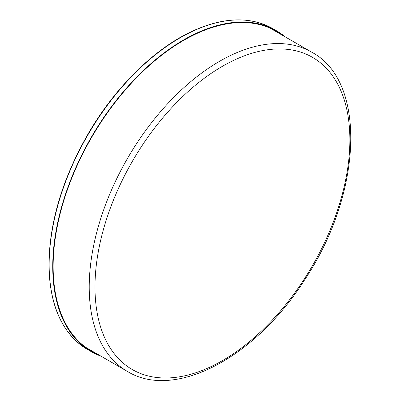 <?xml version="1.0" encoding="UTF-8"?>
<svg xmlns="http://www.w3.org/2000/svg" width="400" height="400" viewBox="0 0 400 400"><rect width="100%" height="100%" fill="white"/><g stroke="black" fill="none" stroke-linecap="round" stroke-linejoin="round"><path stroke-width="0.6" d="M97.24 354.01A184.665 106.615 -60 0 1 91.39 351.035A184.665 106.615 -60 0 1 53.14 266.5A184.665 106.615 -60 0 1 133.75 80.66A184.665 106.615 -60 0 1 276.05 31.19A184.665 106.615 -60 0 1 281.555 34.77M100.84 356.09A185.245 106.955 -60 0 1 91.095 351.54A185.245 106.955 -60 0 1 52.73 266.74A185.245 106.955 -60 0 1 133.59 80.315A185.245 106.955 -60 0 1 276.34 30.685A185.245 106.955 -60 0 1 285.155 36.85M94.985 287.045A180.235 104.06 -60 0 1 286.155 49.225A180.235 104.06 -60 0 1 286.155 304.12A180.235 104.06 -60 0 1 94.985 287.045M89.22 287.045A184.315 106.415 -60 0 1 169.675 101.56A184.315 106.415 -60 0 1 311.705 52.18C367.54 81.57 362.155 194.57 304.25 280.445C255.22 357.59 174.685 400.57 127.395 371.42A184.315 106.415 -60 0 1 89.22 287.045M269.545 27.93A184.315 106.415 -60 0 1 272.295 29.42L311.705 52.18M127.395 371.42L87.98 348.665A184.315 106.415 -60 0 1 85.315 347.035M274.24 30.185A184.665 106.615 -60 0 1 277.97 32.7M93.66 351.945A184.665 106.615 -60 0 1 89.615 349.97M49.145 264.67A185.245 106.955 -60 0 1 130.01 78.245A185.245 106.955 -60 0 1 272.76 28.615C250.125 16.115 223.16 17.045 191.86 31.41C153.965 49 114.91 87.635 87.965 134.15C62.49 178.695 49.48 222.1 48.925 264.36C49.425 305.625 62.29 333.995 87.515 349.47A185.245 106.955 -60 0 1 49.145 264.67M276.34 30.685L272.76 28.615M91.095 351.54L87.515 349.47"/></g></svg>
